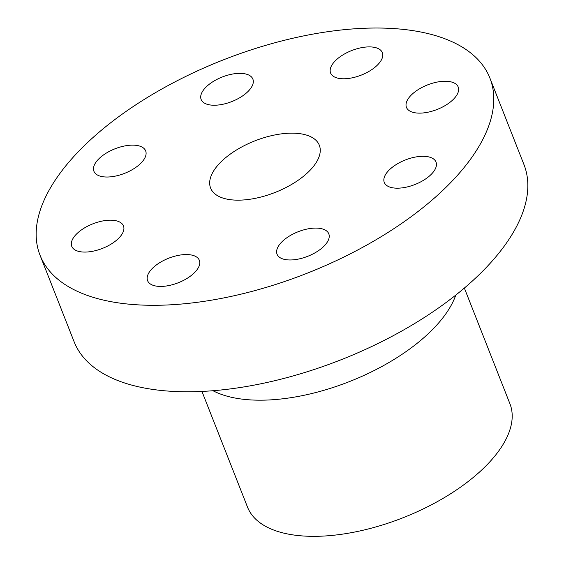 <?xml version="1.0" encoding="UTF-8"?>
<svg xmlns="http://www.w3.org/2000/svg" width="564" height="564" viewBox="0 0 564 564"><rect width="100%" height="100%" fill="white"/><g stroke="black" fill="none" stroke-linecap="round" stroke-linejoin="round"><path stroke-width="0.85" d="M106.984 152.696A27.798 13.176 -21.5 0 0 93.927 171.266A27.798 13.176 -21.5 0 0 132.603 169.461A27.798 13.176 -21.5 0 0 145.66 150.891A27.798 13.176 -21.5 0 0 106.984 152.696M40.051 255.259L74.11 341.735A241.737 114.605 -21.5 0 0 284.771 378.197A241.737 114.605 -21.5 0 0 523.949 164.54L489.89 78.065A241.737 114.605 -21.5 0 0 279.229 41.602A241.737 114.605 -21.5 0 0 40.051 255.259A241.737 114.605 -21.5 0 0 250.705 291.722A241.737 114.605 -21.5 0 0 489.89 78.065M72.305 239.792A27.798 13.176 -21.5 0 0 71.748 246.32A27.798 13.176 -21.5 0 0 96.395 250.402A27.798 13.176 -21.5 0 0 122.924 232.474A27.798 13.176 -21.5 0 0 123.481 225.945A27.798 13.176 -21.5 0 0 98.827 221.863A27.798 13.176 -21.5 0 0 72.305 239.792M150.482 284.052A27.798 13.176 -21.5 0 0 182.405 280.95A27.798 13.176 -21.5 0 0 199.332 260.3A27.798 13.176 -21.5 0 0 196.455 256.93A27.798 13.176 -21.5 0 0 164.533 260.032A27.798 13.176 -21.5 0 0 147.599 280.682A27.798 13.176 -21.5 0 0 150.482 284.052M295.726 259.546A27.798 13.176 -21.5 0 0 328.791 233.834A27.798 13.176 -21.5 0 0 310.115 228.512A27.798 13.176 -21.5 0 0 277.058 254.216A27.798 13.176 -21.5 0 0 295.726 259.546M422.951 180.628A27.798 13.176 -21.5 0 0 436.014 162.058A27.798 13.176 -21.5 0 0 397.338 163.863A27.798 13.176 -21.5 0 0 384.281 182.433A27.798 13.176 -21.5 0 0 422.951 180.628M457.637 93.532A27.798 13.176 -21.5 0 0 458.194 87.004A27.798 13.176 -21.5 0 0 433.54 82.922A27.798 13.176 -21.5 0 0 407.018 100.85A27.798 13.176 -21.5 0 0 406.461 107.379A27.798 13.176 -21.5 0 0 431.107 111.46A27.798 13.176 -21.5 0 0 457.637 93.532M379.452 49.272A27.798 13.176 -21.5 0 0 347.53 52.374A27.798 13.176 -21.5 0 0 330.603 73.024A27.798 13.176 -21.5 0 0 333.486 76.394A27.798 13.176 -21.5 0 0 365.409 73.292A27.798 13.176 -21.5 0 0 382.336 52.649A27.798 13.176 -21.5 0 0 379.452 49.272M234.208 73.778A27.798 13.176 -21.5 0 0 201.151 99.49A27.798 13.176 -21.5 0 0 219.819 104.812A27.798 13.176 -21.5 0 0 252.876 79.108A27.798 13.176 -21.5 0 0 234.208 73.778M212.981 390.725A141.014 66.855 -21.5 0 0 316.785 392.269A141.014 66.855 -21.5 0 0 455.804 295.078M201.947 391.43L247.525 507.149A141.014 66.855 -21.5 0 0 370.407 528.419A141.014 66.855 -21.5 0 0 509.934 403.782L464.355 288.063M261.52 196.885A58.423 27.699 158.5 0 1 210.612 188.073A58.423 27.699 158.5 0 1 268.415 136.439A58.423 27.699 158.5 0 1 319.323 145.251A58.423 27.699 158.5 0 1 261.52 196.885"/></g></svg>
